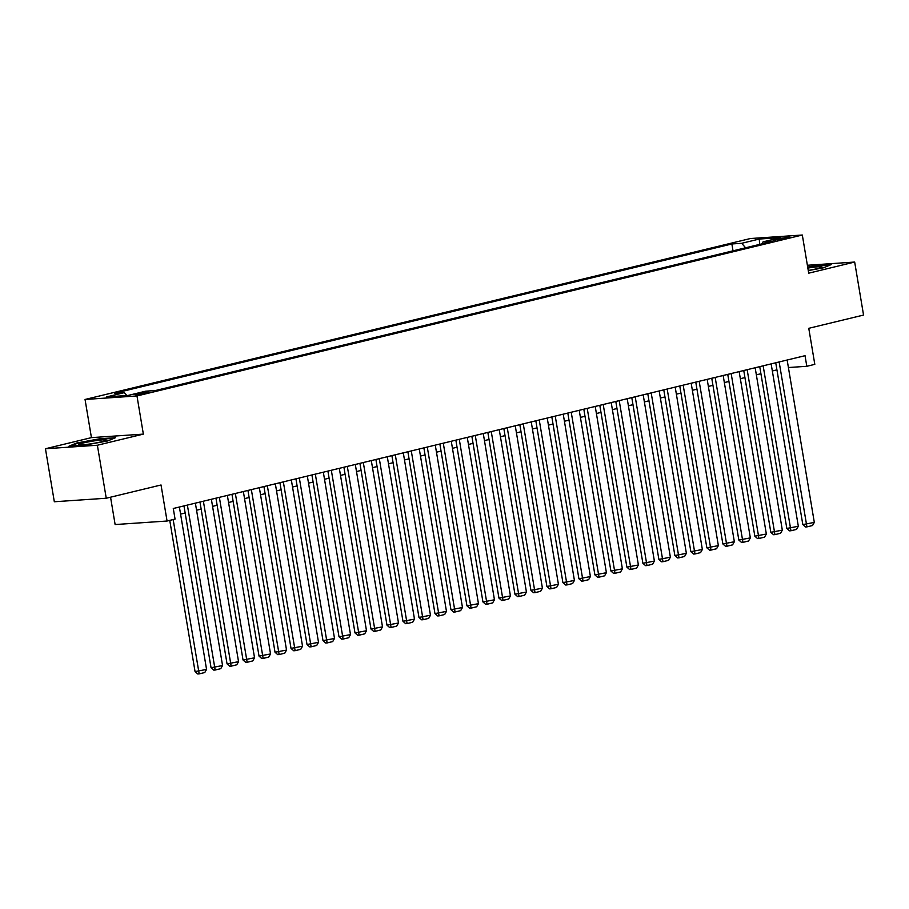<?xml version="1.0" encoding="UTF-8"?>
<svg xmlns="http://www.w3.org/2000/svg" width="909" height="909" viewBox="0 0 909 909"><rect width="100%" height="100%" fill="white"/><g stroke="black" fill="none" stroke-linecap="round" stroke-linejoin="round"><path stroke-width="1.36" d="M146.258 393.097A6.908 0.579 -9.5 0 0 148.576 392.256A6.908 0.579 -9.5 0 0 144.531 392.404A6.908 0.579 -9.5 0 0 137.282 393.699A6.908 0.579 -9.5 0 0 134.964 394.54A6.908 0.579 -9.5 0 0 139.009 394.392A6.908 0.579 -9.5 0 0 146.258 393.097M110.557 497.2L115.125 524.55L167.063 521.027L175.062 519.096L173.278 508.495L805.033 355.692L806.806 366.293L814.805 364.35L808.771 328.308L863.55 315.059L854.676 262.053L807.374 265.269M45.45 448.751L54.324 501.757L106.251 498.234L97.377 445.24L143.361 434.116L136.975 395.949L85.048 399.471L91.434 437.627L45.45 448.751L97.377 445.24M136.975 395.949L802.317 235.022L750.38 238.533L85.048 399.471M778.922 238.522L773.161 240.181L784.103 238.783L789.876 237.124L778.922 238.522L779.127 239.749M745.585 247.782L741.687 243.305L731.87 243.964L114.511 393.29L124.34 392.631L106.739 396.881L128.078 395.438L145.667 391.188L155.496 390.518L772.843 241.192L763.026 241.862L762.106 243.794M741.687 243.305L759.288 239.044L780.615 237.601L763.026 241.862M167.063 521.027L161.029 484.986L106.251 498.234M802.317 235.022L808.703 273.177L854.676 262.053M788.398 367.531L806.806 366.293M180.573 514.096L185.152 512.983M196.56 510.233L201.15 509.12M212.558 506.358L217.149 505.256M228.557 502.495L233.136 501.382M244.544 498.621L249.134 497.518M260.542 494.757L265.121 493.644M276.529 490.883L281.12 489.781M292.528 487.019L297.107 485.906M308.515 483.145L313.105 482.043M324.513 479.282L329.103 478.168M340.511 475.407L345.09 474.305M356.498 471.544L361.089 470.43M372.497 467.669L377.076 466.567M388.484 463.806L393.074 462.692M404.482 459.943L409.073 458.829M420.481 456.068L425.06 454.954M436.468 452.205L441.058 451.091M452.466 448.33L457.045 447.217M468.453 444.467L473.044 443.353M484.452 440.592L489.031 439.49M500.439 436.729L505.029 435.616M516.437 432.854L521.027 431.752M532.435 428.991L537.014 427.878M548.422 425.117L553.013 424.014M564.421 421.253L569 420.14M580.408 417.379L584.998 416.277M596.406 413.515L600.997 412.402M612.405 409.641L616.984 408.539M628.392 405.778L632.982 404.664M644.39 401.914L648.969 400.801M660.377 398.04L664.968 396.926M676.376 394.176L680.955 393.063M692.363 390.302L696.953 389.188M708.361 386.439L712.951 385.325M724.359 382.564L728.938 381.462M740.346 378.701L744.937 377.587M756.345 374.826L760.924 373.724M772.332 370.963L776.922 369.849M733.018 250.827L731.87 243.964M124.34 392.631L126.851 395.517M759.64 244.385L759.288 239.044M808.26 270.587L823.565 267.791L831.178 264.587L815.532 265.644L807.681 267.087M143.361 434.116L91.434 437.627M84.594 445.171L107.841 440.91L115.466 437.706L99.82 438.763L76.572 443.024L68.959 446.228L84.594 445.171M76.663 443.603L76.572 443.024M787.149 360.009L814.316 522.414L802.817 524.584L805.533 526.981L806.931 526.879L779.149 361.952M775.741 362.771L802.817 524.584M814.316 522.414L812.532 525.527L806.931 526.879M808.237 270.428A14.021 1.182 -9.5 0 0 817.123 268.655A14.021 1.182 -9.5 0 0 821.702 267.155A14.021 1.182 -9.5 0 0 807.851 268.098M807.76 267.564L815.373 266.167L829.724 265.189M105.842 439.899A14.021 1.182 -9.5 0 0 89.821 441.626A14.021 1.182 -9.5 0 0 78.629 444.853A14.021 1.182 -9.5 0 0 78.708 444.876A14.021 1.182 -9.5 0 0 92.718 443.512A14.021 1.182 -9.5 0 0 105.989 440.274A14.021 1.182 -9.5 0 0 105.842 439.899M70.72 446.103L77.129 443.41L99.66 439.286L114.011 438.308M771.15 363.884L798.329 526.277L786.819 528.447L789.535 530.845L790.944 530.754L763.151 365.816M759.742 366.645L786.819 528.447M798.329 526.277L796.534 529.402L790.944 530.754M755.163 367.747L782.331 530.152L770.832 532.322L773.536 534.719L774.945 534.617L747.164 369.69M743.755 370.508L770.832 532.322M782.331 530.152L780.547 533.265L774.945 534.617M739.165 371.622L766.344 534.015L754.834 536.185L757.549 538.582L758.947 538.492L731.166 373.554M727.757 374.383L754.834 536.185M766.344 534.015L764.549 537.128L758.947 538.492M723.166 375.485L750.345 537.889L738.835 540.06L741.551 542.446L742.96 542.355L715.178 377.428M711.758 378.246L738.835 540.06M750.345 537.889L748.55 541.003L742.96 542.355M707.179 379.36L734.347 541.753L722.848 543.923L725.564 546.32L726.961 546.229L699.18 381.291M695.771 382.121L722.848 543.923M734.347 541.753L732.563 544.866L726.961 546.229M691.181 383.223L718.36 545.627L706.85 547.797L709.565 550.184L710.974 550.093L683.182 385.155M679.773 385.984L706.85 547.797M718.36 545.627L716.565 548.741L710.974 550.093M675.194 387.098L702.362 549.49L690.863 551.661L693.578 554.058L694.976 553.967L667.195 389.029M663.786 389.859L690.863 551.661M702.362 549.49L700.578 552.604L694.976 553.967M659.195 390.961L686.375 553.354L674.864 555.535L677.58 557.921L678.978 557.831L651.196 392.893M647.787 393.722L674.864 555.535M686.375 553.354L684.579 556.478L678.978 557.831M643.197 394.836L670.376 557.228L658.877 559.399L661.582 561.796L662.991 561.694L635.209 396.767M631.789 397.585L658.877 559.399M670.376 557.228L668.592 560.342L662.991 561.694M627.21 398.699L654.389 561.092L642.879 563.273L645.595 565.659L646.992 565.568L619.211 400.63M615.802 401.46L642.879 563.273M654.389 561.092L652.594 564.216L646.992 565.568M611.212 402.573L638.391 564.966L626.88 567.136L629.596 569.534L631.005 569.432L603.212 404.505M599.804 405.323L626.88 567.136M638.391 564.966L636.595 568.08L631.005 569.432M595.225 406.437L622.392 568.829L610.893 571L613.609 573.397L615.007 573.306L587.225 408.368M583.817 409.198L610.893 571M622.392 568.829L620.608 571.954L615.007 573.306M579.226 410.3L606.405 572.704L594.895 574.874L597.611 577.272L599.02 577.17L571.227 412.243M567.818 413.061L594.895 574.874M606.405 572.704L604.61 575.817L599.02 577.17M563.239 414.174L590.407 576.567L578.908 578.738L581.612 581.135L583.021 581.044L555.24 416.106M551.831 416.936L578.908 578.738M590.407 576.567L588.623 579.692L583.021 581.044M547.241 418.038L574.42 580.442L562.91 582.612L565.625 585.01L567.023 584.907L539.242 419.981M535.833 420.799L562.91 582.612M574.42 580.442L572.625 583.555L567.023 584.907M531.242 421.912L558.421 584.305L546.911 586.475L549.627 588.873L551.036 588.782L523.254 423.844M519.834 424.673L546.911 586.475M558.421 584.305L556.626 587.43L551.036 588.782M515.255 425.776L542.423 588.18L530.924 590.35L533.64 592.748L535.037 592.645L507.256 427.719M503.847 428.537L530.924 590.35M542.423 588.18L540.639 591.293L535.037 592.645M499.257 429.65L526.436 592.043L514.926 594.213L517.641 596.611L519.05 596.52L491.258 431.582M487.849 432.411L514.926 594.213M526.436 592.043L524.641 595.168L519.05 596.52M483.27 433.513L510.438 595.918L498.939 598.088L501.654 600.485L503.052 600.383L475.271 435.456M471.862 436.275L498.939 598.088M510.438 595.918L508.654 599.031L503.052 600.383M467.271 437.388L494.451 599.781L482.94 601.951L485.656 604.349L487.054 604.258L459.272 439.32M455.863 440.149L482.94 601.951M494.451 599.781L492.655 602.894L487.054 604.258M451.273 441.251L478.452 603.656L466.953 605.826L469.658 608.212L471.067 608.121L443.285 443.183M439.865 444.012L466.953 605.826M478.452 603.656L476.668 606.769L471.067 608.121M435.286 445.126L462.465 607.519L450.955 609.689L453.671 612.087L455.068 611.996L427.287 447.058M423.878 447.887L450.955 609.689M462.465 607.519L460.67 610.632L455.068 611.996M419.288 448.989L446.467 611.382L434.957 613.564L437.672 615.95L439.081 615.859L411.288 450.921M407.88 451.75L434.957 613.564M446.467 611.382L444.671 614.507L439.081 615.859M403.301 452.864L430.468 615.257L418.969 617.427L421.685 619.824L423.083 619.722L395.301 454.795M391.893 455.614L418.969 617.427M430.468 615.257L428.684 618.37L423.083 619.722M387.302 456.727L414.481 619.12L402.971 621.301L405.687 623.688L407.096 623.597L379.303 458.659M375.894 459.488L402.971 621.301M414.481 619.12L412.686 622.245L407.096 623.597M371.315 460.602L398.483 622.995L386.984 625.165L389.688 627.562L391.097 627.46L363.316 462.533M359.907 463.351L386.984 625.165M398.483 622.995L396.699 626.108L391.097 627.46M355.317 464.465L382.496 626.858L370.986 629.028L373.701 631.425L375.099 631.335L347.318 466.397M343.909 467.226L370.986 629.028M382.496 626.858L380.701 629.982L375.099 631.335M339.318 468.328L366.497 630.732L354.987 632.903L357.703 635.3L359.112 635.198L331.331 470.271M327.91 471.089L354.987 632.903M366.497 630.732L364.702 633.846L359.112 635.198M323.331 472.203L350.499 634.596L339 636.766L341.716 639.163L343.113 639.072L315.332 474.134M311.923 474.964L339 636.766M350.499 634.596L348.715 637.72L343.113 639.072M307.333 476.066L334.512 638.47L323.002 640.64L325.717 643.038L327.126 642.936L299.334 478.009M295.925 478.827L323.002 640.64M334.512 638.47L332.717 641.584L327.126 642.936M291.346 479.941L318.514 642.333L307.015 644.504L309.73 646.901L311.128 646.81L283.347 481.872M279.938 482.702L307.015 644.504M318.514 642.333L316.73 645.458L311.128 646.81M275.347 483.804L302.527 646.208L291.016 648.378L293.732 650.776L295.13 650.674L267.348 485.747M263.94 486.565L291.016 648.378M302.527 646.208L300.731 649.321L295.13 650.674M259.349 487.678L286.528 650.071L275.029 652.242L277.734 654.639L279.143 654.548L251.361 489.61M247.941 490.44L275.029 652.242M286.528 650.071L284.744 653.196L279.143 654.548M243.362 491.542L270.541 653.946L259.031 656.116L261.747 658.514L263.144 658.411L235.363 493.485M231.954 494.303L259.031 656.116M270.541 653.946L268.746 657.059L263.144 658.411M227.364 495.416L254.543 657.809L243.033 659.979L245.748 662.377L247.157 662.286L219.364 497.348M215.956 498.177L243.033 659.979M254.543 657.809L252.747 660.923L247.157 662.286M211.377 499.28L238.544 661.684L227.045 663.854L229.761 666.24L231.159 666.149L203.377 501.211M199.969 502.041L227.045 663.854M238.544 661.684L236.76 664.797L231.159 666.149M195.378 503.154L222.557 665.547L211.047 667.717L213.763 670.115L215.172 670.024L187.379 505.086M183.97 505.915L211.047 667.717M222.557 665.547L220.762 668.66L215.172 670.024M179.391 507.017L206.559 669.41L195.06 671.592L197.764 673.978L199.173 673.887L173.165 519.55M169.756 520.38L195.06 671.592M206.559 669.41L204.775 672.535L199.173 673.887M775.547 240.215L775.411 239.374"/></g></svg>
